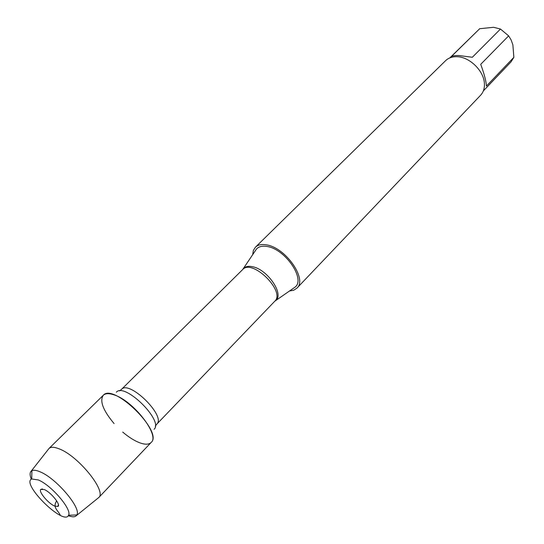<?xml version="1.0" encoding="UTF-8"?>
<svg xmlns="http://www.w3.org/2000/svg" width="544" height="544" viewBox="0 0 544 544"><rect width="100%" height="100%" fill="white"/><g stroke="black" fill="none" stroke-linecap="round" stroke-linejoin="round"><path stroke-width="0.82" d="M293.372 288.286L295.059 287.13C305.85 279.29 285.165 248.921 267.056 246.493C262.29 245.677 258.754 246.541 256.442 249.084L255.306 250.784M252.661 254.748L253.354 250.458L255.422 247.194C257.931 244.807 261.582 244.025 266.39 244.854C285.444 247.391 307.605 279.099 296.963 288.123L293.733 290.238L289.449 290.992M122.706 432.065C128.717 437.179 134.409 440.762 139.788 442.809C145.105 444.74 148.893 444.632 151.13 442.483C163.805 432.235 113.308 382.48 103.251 395.311C99.491 401.044 103.108 410.468 114.09 423.572M296.963 288.123L480.631 95.2C483.378 92.242 484.643 88.4 484.412 83.667C484.065 71.067 469.669 56.882 457.062 56.719L456.851 56.712C452.207 56.603 448.453 57.929 445.59 60.676L255.422 247.194M449.82 57.895L479.692 28.71L493.585 27.295L500.466 29.036L508.64 35.87L480.719 64.328C484.337 74.242 486.227 81.498 486.404 86.088L513.862 57.331L511.013 61.9L483.344 90.923M508.64 35.87L511.074 39.848L512.876 44.805L513.862 57.331M479.692 28.71L451.357 56.542C452.792 55.774 455.382 55.44 459.136 55.556L472.335 57.27L500.466 29.036M44.261 489.532L40.664 489.45C38.549 491.837 48.239 503.39 54.529 506.029L57.929 506.464C61.18 504.954 50.952 492.245 44.261 489.532M38.291 479.944L31.702 478.972C20.604 483.507 64.172 526.436 68.537 515.27C72.291 509.68 51.388 485.166 38.291 479.944M97.9 498.222L98.811 497.481C106.862 491.225 77.948 455.586 58.976 448.78C54.216 446.91 50.905 446.794 49.035 448.44L48.307 449.364M98.736 497.563L151.157 442.456C160.276 435.418 133.008 400.364 113.703 394.754C108.82 393.162 105.346 393.339 103.278 395.284L48.953 448.514M31.3 479.203C29.736 475.286 29.702 472.607 31.198 471.152L31.912 470.676C33.646 469.86 36.326 470.22 39.97 471.77C56.025 478.026 81.6 508.137 76.833 514.937L76.364 515.651C74.936 517.167 72.25 517.174 68.313 515.671M56.678 500.874C52.136 507.722 58.541 510.728 60.296 515.297M242.808 269.423L243.42 268.6C245.303 266.553 248.214 265.9 252.144 266.642C267.063 268.92 284.451 294.066 275.74 300.444L274.958 301.043M295.059 287.13L274.781 301.22C285.872 291.489 252.219 258.332 242.658 269.566L121.489 389.375C129.254 379.732 166.321 416.248 156.788 424.15L155.292 426.142M154.054 429.311C164.023 420.934 124.603 382.092 116.368 392.19M242.658 269.566L256.442 249.084M274.781 301.22L156.788 424.15M121.489 389.375L119.53 390.905M42.446 488.954L40.664 489.45M58.398 504.669L57.929 506.464M68.537 515.27L76.833 514.937M31.702 478.972L31.912 470.676M76.364 515.651L98.811 497.481M31.198 471.152L49.035 448.44"/></g></svg>

